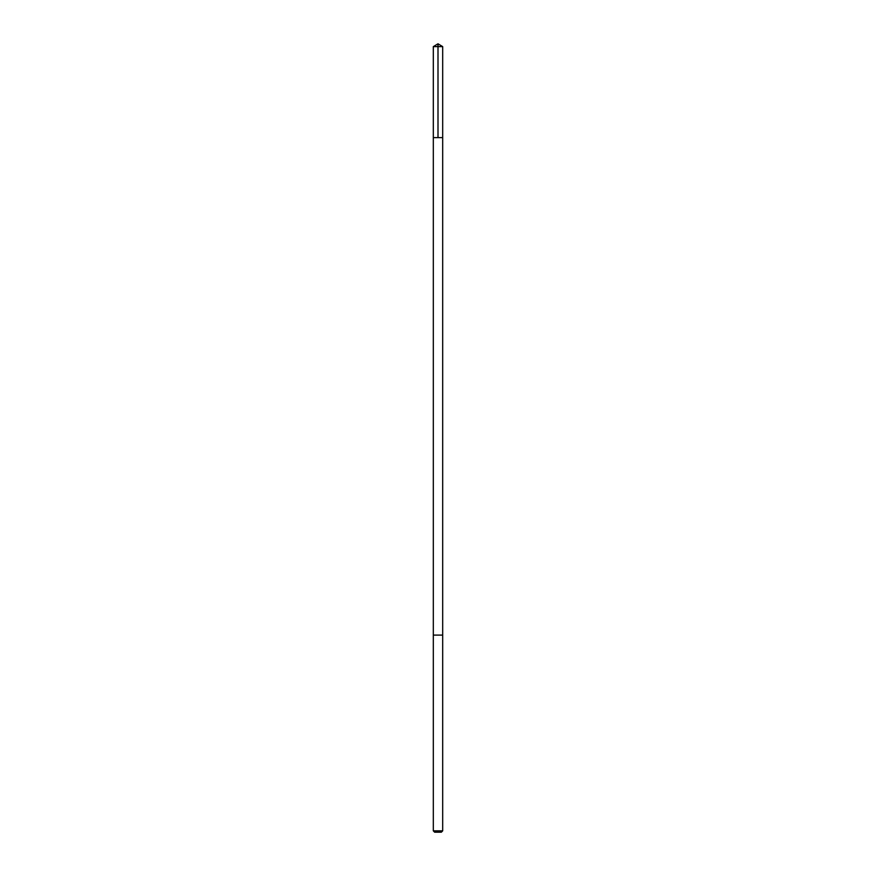 <?xml version="1.0" encoding="UTF-8"?>
<svg xmlns="http://www.w3.org/2000/svg" width="876" height="876" viewBox="0 0 876 876"><rect width="100%" height="100%" fill="white"/><g stroke="black" fill="none" stroke-linecap="round" stroke-linejoin="round"><path stroke-width="0.66" stroke-dasharray="4.38 3.29" d="M442.687 137.62L433.313 137.62L442.687 137.62M433.313 46.614L442.687 46.614M433.313 635.1L442.687 635.1L433.313 635.1M433.313 830.842L442.687 830.842M434.66 832.2L441.34 832.2"/><path stroke-width="1.31" d="M433.981 137.62L442.687 137.62L442.687 46.614L433.313 46.614L433.313 137.62L442.687 137.62L442.687 635.1L433.313 635.1L433.313 137.62L433.981 137.62M442.687 635.1L433.313 635.1L433.313 830.842L442.687 830.842L442.687 635.1M442.687 830.842L441.34 832.2L434.66 832.2L433.313 830.842M438 137.62L438 43.8L433.313 46.614M438 43.8L442.687 46.614"/></g></svg>
